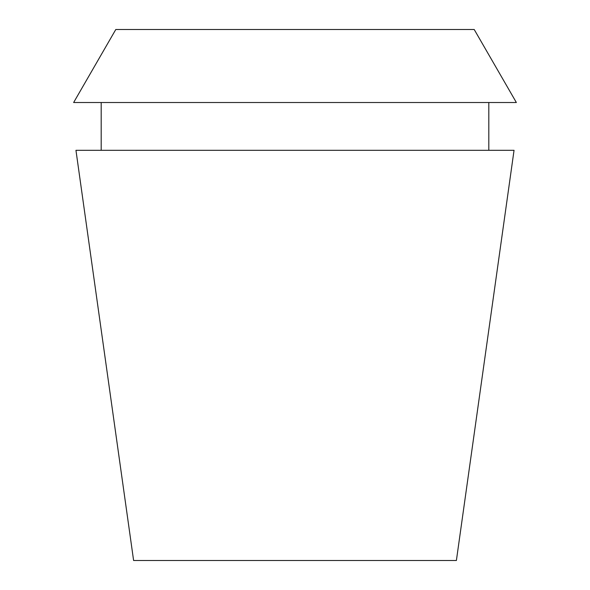 <?xml version="1.0" encoding="UTF-8"?>
<svg xmlns="http://www.w3.org/2000/svg" width="590" height="590" viewBox="0 0 590 590"><rect width="100%" height="100%" fill="white"/><g stroke="black" fill="none" stroke-linecap="round" stroke-linejoin="round"><path stroke-width="0.89" d="M474.205 29.5L115.795 29.5L73.639 102.513L516.361 102.513L474.205 29.5M514.045 150.303L75.955 150.303L133.606 560.5L456.395 560.5L514.045 150.303M488.815 150.303L488.815 102.513M101.185 150.303L101.185 102.513"/></g></svg>
